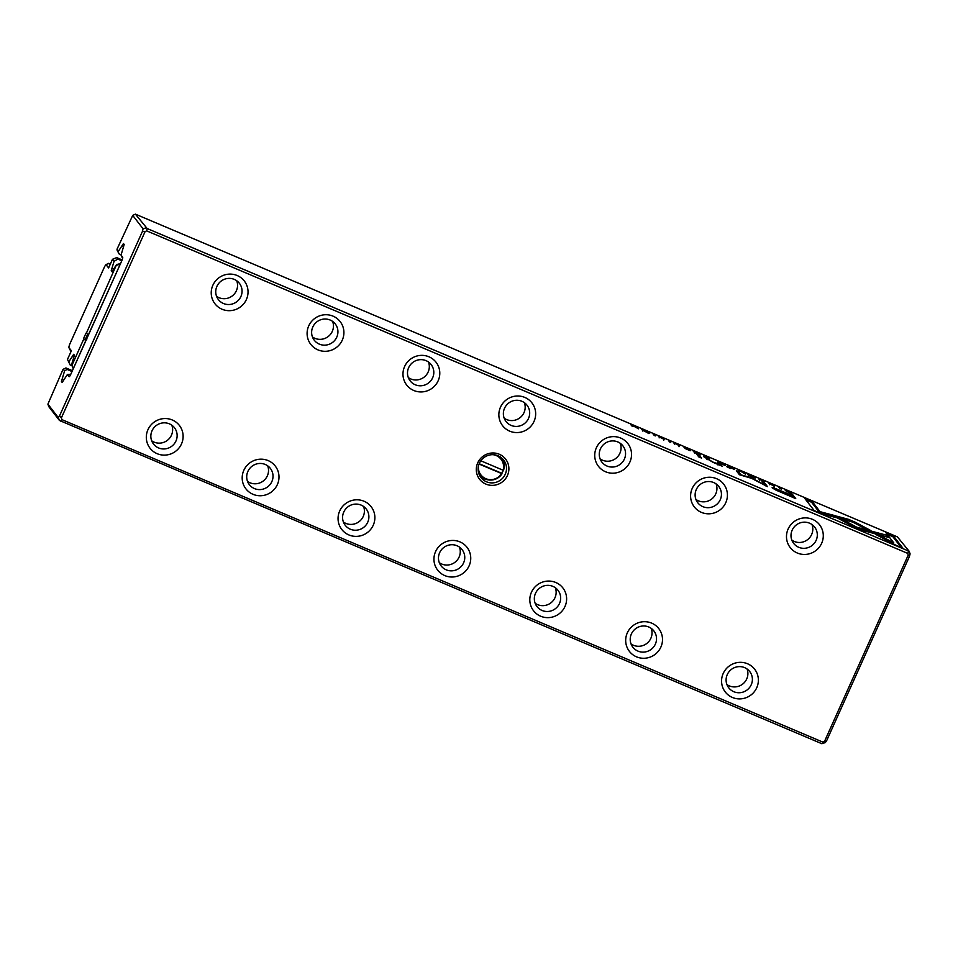 <?xml version="1.0" encoding="UTF-8"?>
<svg xmlns="http://www.w3.org/2000/svg" width="958" height="958" viewBox="0 0 958 958"><rect width="100%" height="100%" fill="white"/><g stroke="black" fill="none" stroke-linecap="round" stroke-linejoin="round"><path stroke-width="1.44" d="M909.166 551.269L897.395 536.875L135.389 214.137L147.161 228.531L909.166 551.269L910.1 553.856L909.453 556.442L826.574 740.857L825.281 742.594L821.856 743.719L59.444 420.454L48.834 406.731L47.9 404.144L58.27 417.556L59.564 415.82L142.443 231.393L143.089 228.818L132.719 215.406L117.175 248.852L119.008 253.858L116.936 249.81M741.181 471.276L737.888 470.893L740.69 471.228L745.348 474.066L741.085 471.492M764.364 481.611L758.604 478.928L764.364 481.611L763.993 482.736M664.098 439.363L658.385 436.477L664.098 439.363L663.666 440.357M659.475 437.147L659.116 437.89M679.354 445.578L673.594 442.907L679.354 445.578L678.982 446.715M645.141 430.681L645.189 430.573C640.411 428.909 640.818 429.424 646.399 432.142C651.165 433.818 650.769 433.291 645.189 430.573L641.812 429.519M646.399 432.142L649.775 433.196M654.17 434.405L653.033 433.914L654.194 435.435L655.344 435.914L654.17 434.405L653.895 435.028M895.347 544.97L902.891 548.168L893.287 535.738L885.803 532.564L893.814 542.935L879.887 535.438L875.396 534.229L895.347 544.97M774.603 486.197L768.891 483.311L774.507 486.401M775.992 490.125L795.739 498.615L792.589 494.556L789.631 493.298L791.009 495.082L781.836 491.203C774.651 488.101 771.453 487.011 772.244 487.921L775.992 490.125M690.263 450.715L689.101 449.206L683.665 446.907L688.084 448.895L684.479 447.709L688.982 450.056L684.934 448.452L690.263 450.715M638.567 428.813L637.393 427.292L636.34 426.849L637.333 428.13L630.651 424.442L631.825 425.951L632.867 426.394L631.909 425.16L638.567 428.813M669.57 440.931L668.421 440.441L669.594 441.961L670.744 442.44L669.57 440.931L669.283 441.554M694.023 452.044L700.214 454.93L699.041 453.421L692.969 450.847L695.328 452.356L693.999 451.984M786.47 491.394L792.026 493.837L790.853 492.328L785.105 490.017L786.47 491.394M835.615 515.823L831.041 514.578L858.38 529.283L888.341 537.33L886.737 535.259L856.775 527.211L835.615 515.823L835.184 516.793L856.344 528.181L886.857 536.923M750.892 475.491L750.94 475.396C746.162 473.719 746.569 474.246 752.15 476.952C756.916 478.629 756.521 478.102 750.94 475.396L747.563 474.342M752.15 476.952L755.527 478.006M730.319 468.486L726.715 466.642L730.319 468.486M701.567 458.092L699.148 454.954L696.37 453.781L698.789 456.918L701.567 458.092M734.499 469.468L733.325 467.947L727.9 465.648L732.319 467.648L728.715 466.462L733.217 468.797L729.17 467.205L734.499 469.468M718.38 463.911L713.423 462.307L704.765 457.337L712.98 462.319L722.212 466.199L720.284 463.911L717.446 462.714L718.416 464.019L717.985 464.977M751.132 477.683L741.145 474.905L738.702 471.743L736.331 470.737L739.42 474.725L751.647 478.353L767.478 486.616L764.388 482.628L762.029 481.623L764.472 484.796L751.132 477.683M814.156 510.554L821.629 513.727L836.346 517.679L830.251 514.398L820.036 511.656L812.037 501.309L804.552 498.136L814.156 510.554M703.495 456.044L709.615 458.918L708.453 457.409L703.471 455.96M855.35 522.254L848.357 519.296L836.801 516.182L842.896 519.464L852.931 522.158L866.511 529.463L871.002 530.672L855.35 522.254L854.919 523.224L866.547 529.475M780.075 487.754L778.926 487.275L781.249 489.275L780.075 487.754L779.788 488.388M718.895 462.582L725.086 465.468L723.913 463.959L717.841 461.385L720.188 462.894L718.871 462.522M72.03 371.512L67.072 369.417L64.581 370.902L63.276 369.213L62.797 369.86L47.9 404.144M122.612 258.516L121.043 255.115L124.181 244.494L123.45 243.548L118.253 251.499M121.043 255.115L122.696 257.247A3.185 0.623 113 0 1 122.72 257.307A3.185 0.623 113 0 1 121.822 260.696L70.76 374.327A3.185 0.623 113 0 1 69.227 376.686A3.185 0.623 113 0 1 69.024 376.65L67.383 374.518L70.796 374.231M64.581 370.902L61.444 381.535L62.174 382.47L67.383 374.518M72.401 370.686L65.934 367.944L67.072 369.417M63.611 379.584L62.533 379.117M62.414 381.943L61.444 381.535M123.343 246.374L122.373 245.966M121.127 254.756L119.008 253.858M499.298 454.248A16.454 16.047 -37.7 0 1 507.453 475.467A16.454 16.047 -37.7 0 1 485.886 484.089A16.454 16.047 -37.7 0 1 477.731 462.87A16.454 16.047 -37.7 0 1 499.298 454.248M812.456 519.32A18.585 18.118 -37.7 0 1 821.665 543.282A18.585 18.118 -37.7 0 1 797.307 553.017A18.585 18.118 -37.7 0 1 788.111 529.056A18.585 18.118 -37.7 0 1 812.456 519.32M716.584 478.689A18.585 18.118 -37.7 0 1 725.793 502.651A18.585 18.118 -37.7 0 1 701.436 512.386A18.585 18.118 -37.7 0 1 692.227 488.424A18.585 18.118 -37.7 0 1 716.584 478.689M620.712 438.057A18.585 18.118 -37.7 0 1 629.909 462.019A18.585 18.118 -37.7 0 1 605.564 471.767A18.585 18.118 -37.7 0 1 596.355 447.805A18.585 18.118 -37.7 0 1 620.712 438.057M524.828 397.426A18.585 18.118 -37.7 0 1 534.037 421.388A18.585 18.118 -37.7 0 1 509.68 431.136A18.585 18.118 -37.7 0 1 500.483 407.174A18.585 18.118 -37.7 0 1 524.828 397.426M428.956 356.795A18.585 18.118 -37.7 0 1 438.165 380.757A18.585 18.118 -37.7 0 1 413.808 390.505A18.585 18.118 -37.7 0 1 404.599 366.543A18.585 18.118 -37.7 0 1 428.956 356.795M333.085 316.164A18.585 18.118 -37.7 0 1 342.281 340.126A18.585 18.118 -37.7 0 1 317.936 349.874A18.585 18.118 -37.7 0 1 308.727 325.912A18.585 18.118 -37.7 0 1 333.085 316.164M747.539 663.762A18.585 18.118 -37.7 0 1 756.748 687.724A18.585 18.118 -37.7 0 1 732.391 697.46A18.585 18.118 -37.7 0 1 723.194 673.498A18.585 18.118 -37.7 0 1 747.539 663.762M651.668 623.131A18.585 18.118 -37.7 0 1 660.876 647.093A18.585 18.118 -37.7 0 1 636.519 656.841A18.585 18.118 -37.7 0 1 627.31 632.879A18.585 18.118 -37.7 0 1 651.668 623.131M555.796 582.5A18.585 18.118 -37.7 0 1 564.992 606.462A18.585 18.118 -37.7 0 1 540.647 616.21A18.585 18.118 -37.7 0 1 531.439 592.248A18.585 18.118 -37.7 0 1 555.796 582.5M459.912 541.869A18.585 18.118 -37.7 0 1 469.121 565.831A18.585 18.118 -37.7 0 1 444.763 575.578A18.585 18.118 -37.7 0 1 435.567 551.616A18.585 18.118 -37.7 0 1 459.912 541.869M364.04 501.238A18.585 18.118 -37.7 0 1 373.249 525.2A18.585 18.118 -37.7 0 1 348.892 534.947A18.585 18.118 -37.7 0 1 339.683 510.985A18.585 18.118 -37.7 0 1 364.04 501.238M268.168 460.606A18.585 18.118 -37.7 0 1 277.365 484.568A18.585 18.118 -37.7 0 1 253.02 494.316A18.585 18.118 -37.7 0 1 243.811 470.354A18.585 18.118 -37.7 0 1 268.168 460.606M237.201 275.533A18.585 18.118 -37.7 0 1 246.41 299.495A18.585 18.118 -37.7 0 1 222.052 309.242A18.585 18.118 -37.7 0 1 212.856 285.28A18.585 18.118 -37.7 0 1 237.201 275.533M172.284 419.975A18.585 18.118 -37.7 0 1 181.493 443.937A18.585 18.118 -37.7 0 1 157.136 453.685A18.585 18.118 -37.7 0 1 147.939 429.723A18.585 18.118 -37.7 0 1 172.284 419.975M146.586 230.83L145.017 231.788L61.42 417.796L61.767 419.568L823.018 742.175L824.587 741.217L908.184 555.197L907.837 553.437L146.586 230.83L147.161 228.531M151.675 440.776A13.268 12.933 142.3 0 0 171.805 425.208M152.011 430.813A13.268 12.933 142.3 0 0 171.901 446.129A13.268 12.933 142.3 0 0 174.488 427.771A13.268 12.933 142.3 0 0 152.011 430.813M216.592 296.333A13.268 12.933 142.3 0 0 236.722 280.766M216.915 286.37A13.268 12.933 142.3 0 0 236.818 301.686A13.268 12.933 142.3 0 0 239.404 283.329A13.268 12.933 142.3 0 0 216.915 286.37M267.689 465.839A13.268 12.933 -37.7 0 1 247.547 481.407M247.882 471.444A13.268 12.933 142.3 0 0 267.785 486.76A13.268 12.933 142.3 0 0 270.372 468.402A13.268 12.933 142.3 0 0 247.882 471.444M363.561 506.459A13.268 12.933 -37.7 0 1 343.431 522.038M343.754 512.075A13.268 12.933 142.3 0 0 363.657 527.391A13.268 12.933 142.3 0 0 366.243 509.033A13.268 12.933 142.3 0 0 343.754 512.075M459.433 547.09A13.268 12.933 -37.7 0 1 439.303 562.669M439.638 552.706A13.268 12.933 142.3 0 0 459.529 568.022A13.268 12.933 142.3 0 0 462.115 549.664A13.268 12.933 142.3 0 0 439.638 552.706M555.317 587.721A13.268 12.933 -37.7 0 1 535.175 603.289M535.51 593.337A13.268 12.933 142.3 0 0 555.412 608.653A13.268 12.933 142.3 0 0 557.999 590.296A13.268 12.933 142.3 0 0 535.51 593.337M651.189 628.352A13.268 12.933 -37.7 0 1 631.059 643.92M631.382 633.968A13.268 12.933 142.3 0 0 651.284 649.285A13.268 12.933 142.3 0 0 653.871 630.927A13.268 12.933 142.3 0 0 631.382 633.968M747.06 668.983A13.268 12.933 -37.7 0 1 726.93 684.551M727.266 674.6A13.268 12.933 142.3 0 0 747.156 689.916A13.268 12.933 142.3 0 0 749.743 671.558A13.268 12.933 142.3 0 0 727.266 674.6M332.606 321.385A13.268 12.933 -37.7 0 1 312.464 336.965M312.799 327.001A13.268 12.933 142.3 0 0 332.701 342.317A13.268 12.933 142.3 0 0 335.276 323.96A13.268 12.933 142.3 0 0 312.799 327.001M428.477 362.016A13.268 12.933 -37.7 0 1 408.348 377.596M408.671 367.632A13.268 12.933 142.3 0 0 428.573 382.949A13.268 12.933 142.3 0 0 431.16 364.591A13.268 12.933 142.3 0 0 408.671 367.632M524.349 402.647A13.268 12.933 -37.7 0 1 504.219 418.215M504.543 408.264A13.268 12.933 142.3 0 0 524.445 423.58A13.268 12.933 142.3 0 0 527.032 405.222A13.268 12.933 142.3 0 0 504.543 408.264M620.233 443.279A13.268 12.933 -37.7 0 1 600.091 458.846M600.427 448.895A13.268 12.933 142.3 0 0 620.329 464.211A13.268 12.933 142.3 0 0 622.904 445.853A13.268 12.933 142.3 0 0 600.427 448.895M716.105 483.91A13.268 12.933 -37.7 0 1 695.975 499.477M696.298 489.526A13.268 12.933 142.3 0 0 716.201 504.842A13.268 12.933 142.3 0 0 718.787 486.484A13.268 12.933 142.3 0 0 696.298 489.526M811.977 524.541A13.268 12.933 -37.7 0 1 791.847 540.108M792.17 530.157A13.268 12.933 142.3 0 0 812.073 545.473A13.268 12.933 142.3 0 0 814.659 527.116A13.268 12.933 142.3 0 0 792.17 530.157M479.91 475.982A14.334 13.975 142.3 0 0 487.909 479.802M501.764 473.372A14.334 13.975 142.3 0 0 503.321 470.294M504.052 467.312A14.334 13.975 142.3 0 0 502.375 458.607M479.359 463.313A14.334 13.975 142.3 0 0 500.842 479.85A14.334 13.975 142.3 0 0 503.645 460.02A14.334 13.975 142.3 0 0 479.359 463.313M61.767 419.568L60.605 421.125M821.856 743.719L823.018 742.175M907.837 553.437L908.412 551.137M58.27 417.556L59.444 420.454M61.42 417.796L59.564 415.82M132.719 215.406L135.389 214.137M145.999 227.86L143.089 228.818M142.443 231.393L145.017 231.788M908.184 555.197L909.453 556.442M826.574 740.857L824.587 741.217M63.276 369.213L65.934 367.944M698.753 454.044L699.041 453.421M696.885 453.086L698.921 454.26L696.885 453.086M694.79 453.457L695.149 452.739M790.566 492.951L790.853 492.328M788.015 491.238L785.68 490.628L790.745 493.19L788.015 491.238M886.306 536.217L886.737 535.259M856.344 528.181L856.775 527.211M751.084 475.575C747.851 474.473 748.162 474.881 752.03 476.797C755.263 477.898 754.952 477.491 751.084 475.575L748.809 474.881L748.378 475.851M751.982 476.892L754.305 477.479L753.862 478.437M688.814 449.829L689.101 449.206M790.949 494.999L793.978 497.873M774.28 489.263L775.764 489.837M792.158 495.514L792.589 494.556M782.566 491.825L776.04 489.502L792.41 496.891L791.38 495.561L782.566 491.825M697.687 455.481L699.819 457.349M698.717 455.912L699.148 454.954M887.12 534.277L892.856 536.708L901.143 547.425M892.856 536.708L893.287 535.738M879.408 536.384L893.383 543.893L893.814 542.935M879.456 536.396L879.887 535.438M733.05 468.582L733.325 467.947M645.333 430.753C642.1 429.663 642.411 430.07 646.279 431.986C649.512 433.076 649.201 432.669 645.333 430.753L643.058 430.07L642.626 431.04M646.243 432.07L648.554 432.669L648.123 433.627M718.32 464.223L720.224 465.36M719.853 464.87L720.284 463.911M706.489 459.205L707.255 459.672M707.112 459.481L707.543 458.511M737.648 472.438L740.031 474.988M738.271 472.701L738.702 471.743M763.346 483.335L765.729 485.874M763.957 483.586L764.388 482.628M805.87 499.837L811.594 502.267L819.605 512.614L831.903 516.482M829.82 515.368L830.251 514.398M819.605 512.614L820.036 511.656M811.594 502.267L812.037 501.309M708.166 458.032L708.453 457.409M706.297 457.062L708.333 458.259L706.297 457.062M704.262 457.469L704.621 456.75M840.801 518.338L852.596 522.074M854.153 522.817L854.919 523.224M847.926 520.254L848.357 519.296M739.648 471.36L739.923 470.737M723.625 464.582L723.913 463.959M723.745 464.905L720.188 462.894M720.021 463.277L723.793 464.798M479.048 464.043L502.028 473.731A13.268 12.933 -37.7 0 1 478.162 470.486M478.449 466.019A12.741 12.418 142.3 0 0 501.621 473.611M480.808 460.786L503.13 470.246A12.741 12.418 142.3 0 0 493.095 454.691M478.473 472.366A13.268 12.933 142.3 0 0 479.551 474.006L480.425 475.132M497.489 455.541A13.268 12.933 -37.7 0 1 501.417 458.894L500.555 457.768A13.268 12.933 142.3 0 0 499.238 456.319M501.417 458.894A13.268 12.933 -37.7 0 1 503.549 470.354L503.13 470.246M502.028 473.731L501.669 473.252A13.268 12.933 142.3 0 0 503.082 470.222M479.18 463.72L501.669 473.252M86.795 339.779L83.406 338.916L85.873 340.425L73.646 367.92M88.567 334.689L86.004 333.133L83.406 338.916M85.19 339.671L87.645 334.21M119.942 264.875L88.471 334.653M86.256 333.468L116.577 264.552L120.516 263.606M122.145 259.929L116.66 257.606L117.81 259.079L114.062 261.318L111.212 270.791L111.942 271.725L116.577 264.552M114.062 261.318L112.493 259.283L108.601 267.941L106.015 264.612L104.721 266.36L69.443 344.856L68.796 347.431L71.383 350.76L67.479 359.43L70.197 365.01L67.479 359.43M73.287 368.71L71.563 364.711L74.413 355.226L73.682 354.292L69.06 361.465M71.563 364.711L71.982 365.238L83.657 339.24M73.574 357.106L72.604 356.699M72.03 365.788L70.197 365.01M70.988 351.634L68.796 347.431M110.41 263.905L108.685 263.342L109.93 264.971M121.798 260.768L117.81 259.079M113.379 268.839L112.302 268.384M112.182 271.198L111.212 270.791M86.112 339.491L88.316 334.57M120.313 264.061L119.846 264.839M73.538 367.872L73.347 368.567M112.493 259.283L116.66 257.606M116.984 265.091L119.678 264.444M106.015 264.612L108.685 263.342M73.155 367.968L71.982 365.238M857.566 528.505L857.997 527.535M769.981 483.982L769.621 484.724M774.184 487.191L774.615 486.221M674.444 444.392L674.875 443.434M759.443 480.413L759.874 479.455M720.093 463.037L719.662 463.995"/></g></svg>
